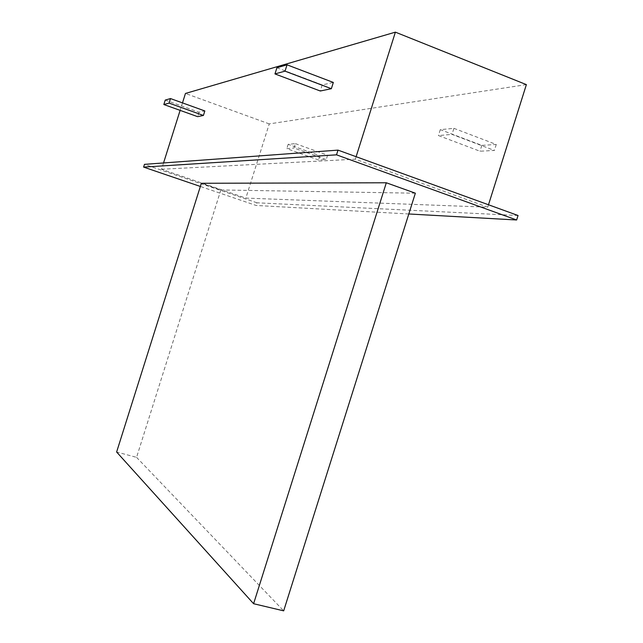 <?xml version="1.0" encoding="UTF-8"?>
<svg xmlns="http://www.w3.org/2000/svg" width="643" height="643" viewBox="0 0 643 643"><rect width="100%" height="100%" fill="white"/><g stroke="black" fill="none" stroke-linecap="round" stroke-linejoin="round"><path stroke-width="0.48" stroke-dasharray="3.21 2.41" d="M276.916 67.748L322.207 84.908L333.331 82.441M322.207 84.908L320.286 91.009M161.554 169.27L355.33 159.199L487.732 207.175L245.851 198.1L161.554 169.27L163.547 162.952M356.118 156.699L355.33 159.199M182.483 102.888L180.12 110.379M165.251 100.083L199.033 112.236L204.836 110.95M199.033 112.236L197.634 116.656M415.354 193.197L220.87 189.958L201.355 183.279M220.87 189.958L136.565 457.35L116.624 452.013M136.565 457.35L283.676 610.85M408.811 213.974L256.075 205.455L200.351 186.454M518.049 215.501L256.919 202.786L256.075 205.455M256.919 202.786L144.466 164.351M488.495 204.763L487.732 207.175M453.91 128.335L496.275 144.458L481.84 145.382L440.302 129.645L453.91 128.335L452.005 134.387L494.387 150.438L480 151.226L438.446 135.56L452.005 134.387M440.302 129.645L438.446 135.56M295.394 143.622L327.6 155.236L319.884 155.735L288.168 144.321L295.394 143.622L294.004 148.019L326.226 159.601L318.534 160.019L286.81 148.637L294.004 148.019M288.168 144.321L286.81 148.637M526.376 84.619L269.248 123.906L245.851 198.1M269.248 123.906L185.457 93.452M327.6 155.236L326.226 159.601M319.884 155.735L318.534 160.019M481.84 145.382L480 151.226M496.275 144.458L494.387 150.438"/><path stroke-width="0.96" d="M285.034 71.148L287.027 64.822L333.331 82.441L331.354 88.694L285.034 71.148L274.963 73.921L320.286 91.009L331.354 88.694M182.483 102.888L185.457 93.452L395.389 32.15L356.118 156.699M180.12 110.379L163.547 162.952M169.061 103.105L170.491 98.564L204.836 110.95L203.413 115.451L169.061 103.105L163.844 104.536L197.634 116.656L203.413 115.451M253.599 603.713L386.314 182.773L201.355 183.279L116.624 452.013L253.599 603.713L283.676 610.85L415.354 193.197L386.314 182.773M200.351 186.454L143.598 167.1L144.466 164.351L338.009 150.124L336.522 154.834L516.634 219.986L408.811 213.974M338.009 150.124L518.049 215.501L516.634 219.986M143.598 167.1L336.522 154.834M395.389 32.15L526.376 84.619L488.495 204.763M287.027 64.822L276.916 67.748L274.963 73.921M170.491 98.564L165.251 100.083L163.844 104.536"/></g></svg>
